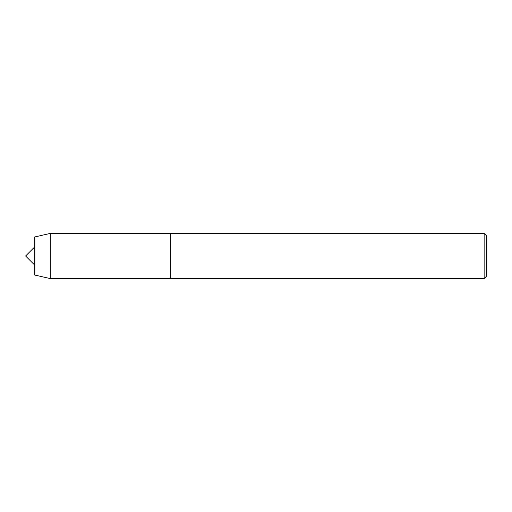 <?xml version="1.0" encoding="UTF-8"?>
<svg xmlns="http://www.w3.org/2000/svg" width="512" height="512" viewBox="0 0 512 512"><rect width="100%" height="100%" fill="white"/><g stroke="black" fill="none" stroke-linecap="round" stroke-linejoin="round"><path stroke-width="0.77" d="M484.141 278.586L484.141 233.414L486.4 235.674L486.4 276.326L484.141 278.586L170.227 278.586L170.227 233.414L50.272 233.414L34.726 236.96L34.726 275.04L50.272 278.586L50.272 233.414M50.272 278.586L170.227 278.586L170.227 233.414L484.141 233.414M34.726 265.126L25.6 256L34.726 246.874"/></g></svg>

